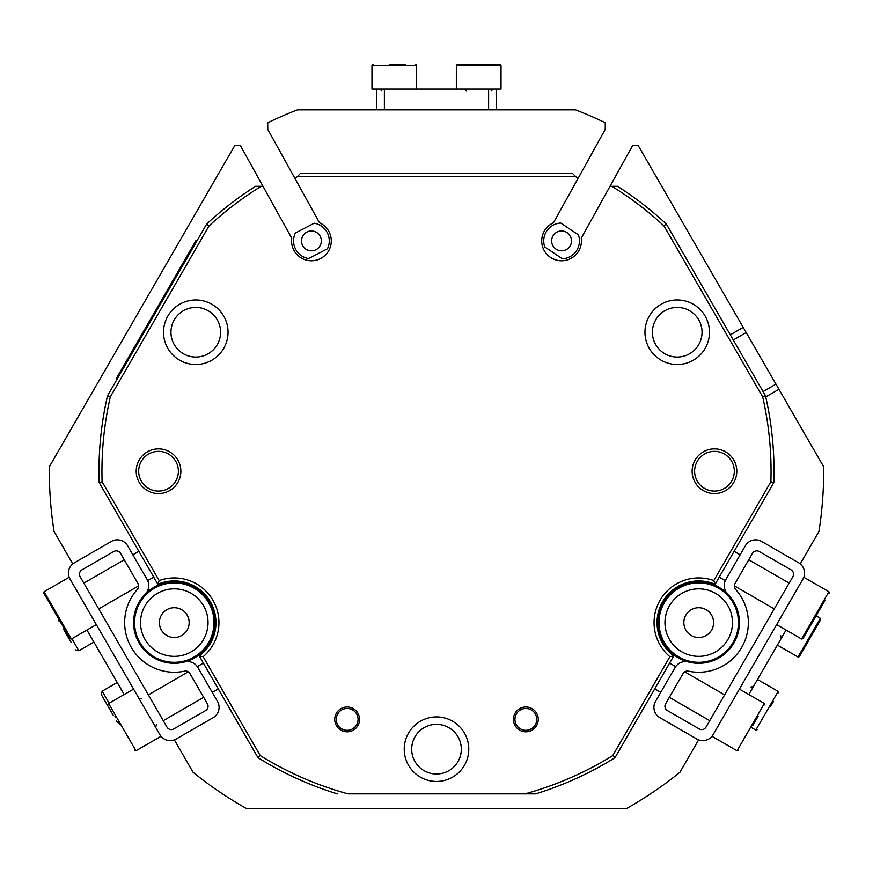 <?xml version="1.0" encoding="UTF-8"?>
<svg xmlns="http://www.w3.org/2000/svg" width="873" height="873" viewBox="0 0 873 873"><rect width="100%" height="100%" fill="white"/><g stroke="black" fill="none" stroke-linecap="round" stroke-linejoin="round"><path stroke-width="1.31" d="M86.94 630.044L124.162 694.526M71.073 642.266L63.456 629.084M102.381 696.501L105.72 702.285M113.184 715.216L101.268 694.57L102.174 691.176L109.125 703.212M119.415 724.154L116.524 721M773.543 701.368L770.379 706.846M820.685 619.71L799.362 656.649L798.009 657.009L820.347 618.324L820.707 619.677M748.838 694.526L786.06 630.044M499.989 64.253L457.343 64.253L499.989 64.253L501.026 65.246L456.35 65.246L457.343 64.253M488.618 109.856L488.618 89.068L501.026 89.068L501.026 65.246M389.238 64.253L405.705 64.253M373.011 64.253L371.974 65.246L416.65 65.246L415.657 64.253M371.974 65.246L371.974 89.068L384.382 89.068L384.382 109.856M496.562 89.068L496.562 109.856M488.618 89.068L384.382 89.068M376.438 109.856L376.438 89.068M514.928 719.407A10.923 10.923 0 0 0 525.852 730.319A10.923 10.923 0 0 0 536.764 719.407A10.923 10.923 0 0 0 525.852 708.483A10.923 10.923 0 0 0 514.928 719.407M336.236 719.407A10.923 10.923 0 0 0 347.148 730.319A10.923 10.923 0 0 0 358.072 719.407A10.923 10.923 0 0 0 347.148 708.483A10.923 10.923 0 0 0 336.236 719.407M714.616 585.139A40.704 40.704 0 0 1 727.656 593.989A11.916 11.916 0 0 1 725.812 579.65L745.356 545.8A11.916 11.916 0 0 1 761.638 541.435L798.599 562.779A11.916 11.916 0 0 1 802.964 579.05L713.121 734.662A11.916 11.916 0 0 1 696.85 739.027L659.879 717.682A11.916 11.916 0 0 1 655.514 701.412L675.069 667.55A11.916 11.916 0 0 1 688.404 661.985A40.704 40.704 0 0 1 658.013 622.613A40.704 40.704 0 0 1 714.616 585.139L715.118 584.277A41.697 41.697 0 0 0 673.727 655.983L674.218 655.11M198.782 655.11A40.704 40.704 0 0 0 158.384 585.139A40.704 40.704 0 0 0 133.58 622.613A40.704 40.704 0 0 0 198.782 655.11L199.273 655.983A41.697 41.697 0 0 0 157.882 584.277L158.384 585.139M138.676 471.213A19.85 19.85 0 0 0 158.537 491.073A19.85 19.85 0 0 0 178.387 471.213A19.85 19.85 0 0 0 158.537 451.363A19.85 19.85 0 0 0 138.676 471.213M694.613 471.213A19.85 19.85 0 0 0 714.463 491.073A19.85 19.85 0 0 0 734.324 471.213A19.85 19.85 0 0 0 714.463 451.363A19.85 19.85 0 0 0 694.613 471.213M72.765 563.914L54.061 531.515A387.165 387.165 0 0 1 49.357 466.706L234.75 145.595L240.424 145.595L262.991 186.298L261.147 186.298A334.555 334.555 0 0 0 209.018 225.911L110.314 396.866A334.555 334.555 0 0 0 102.108 481.721L159.181 580.567L157.882 584.277L99.162 482.573A337.535 337.535 0 0 1 107.51 395.764L206.661 224.034A337.535 337.535 0 0 1 255.527 186.298L261.147 186.298M411.685 749.187A24.815 24.815 0 0 0 436.5 774.002A24.815 24.815 0 0 0 461.315 749.187A24.815 24.815 0 0 0 436.5 724.361A24.815 24.815 0 0 0 411.685 749.187M195.77 307.416A24.815 24.815 0 0 0 170.955 332.231A24.815 24.815 0 0 0 195.77 357.046A24.815 24.815 0 0 0 220.596 332.231A24.815 24.815 0 0 0 195.77 307.416M677.23 307.416A24.815 24.815 0 0 0 652.404 332.231A24.815 24.815 0 0 0 677.23 357.046A24.815 24.815 0 0 0 702.045 332.231A24.815 24.815 0 0 0 677.23 307.416M159.181 580.567A44.676 44.676 0 0 1 203.136 656.714L260.209 755.549A334.555 334.555 0 0 0 348.021 793.863L524.979 793.863A334.555 334.555 0 0 0 612.791 755.549L669.864 656.714A44.676 44.676 0 0 1 713.819 580.567L770.892 481.721A334.555 334.555 0 0 0 762.686 396.866L663.982 225.911A334.555 334.555 0 0 0 611.853 186.298L610.009 186.298L632.576 145.595L638.25 145.595L746.186 332.537L733.287 339.99M763.067 391.573L775.966 384.12L746.186 332.537M775.966 384.12L823.643 466.706A387.165 387.165 0 0 1 818.939 531.515L800.235 563.914M577.871 178.758L605.262 129.335L605.262 122.766A387.165 387.165 0 0 0 575.503 109.856L297.497 109.856A387.165 387.165 0 0 0 267.738 122.766L267.738 129.335L295.129 178.758L297.518 176.368L575.482 176.368L577.871 178.758L553.471 222.779A19.85 19.85 0 0 0 561.59 260.754A19.85 19.85 0 0 0 581.254 238.176L610.009 186.298M698.651 739.878L679.947 772.267A387.165 387.165 0 0 1 626.159 808.747L246.841 808.747A387.165 387.165 0 0 1 193.053 772.267L174.349 739.878M334.741 719.407A12.408 12.408 0 0 0 347.148 731.814A12.408 12.408 0 0 0 359.567 719.407A12.408 12.408 0 0 0 347.148 706.988A12.408 12.408 0 0 0 334.741 719.407M513.433 719.407A12.408 12.408 0 0 0 525.852 731.814A12.408 12.408 0 0 0 538.259 719.407A12.408 12.408 0 0 0 525.852 706.988A12.408 12.408 0 0 0 513.433 719.407M295.129 178.758L319.529 222.779A19.85 19.85 0 0 1 311.41 260.754A19.85 19.85 0 0 1 291.746 238.176L262.991 186.298M644.961 332.231A32.268 32.268 0 0 0 677.23 364.499A32.268 32.268 0 0 0 709.487 332.231A32.268 32.268 0 0 0 677.23 299.963A32.268 32.268 0 0 0 644.961 332.231M163.513 332.231A32.268 32.268 0 0 0 195.77 364.499A32.268 32.268 0 0 0 228.039 332.231A32.268 32.268 0 0 0 195.77 299.963A32.268 32.268 0 0 0 163.513 332.231M404.232 749.187A32.268 32.268 0 0 0 436.5 781.444A32.268 32.268 0 0 0 468.768 749.187A32.268 32.268 0 0 0 436.5 716.919A32.268 32.268 0 0 0 404.232 749.187M692.136 471.213A22.338 22.338 0 0 0 714.463 493.551A22.338 22.338 0 0 0 736.801 471.213A22.338 22.338 0 0 0 714.463 448.875A22.338 22.338 0 0 0 692.136 471.213M136.199 471.213A22.338 22.338 0 0 0 158.537 493.551A22.338 22.338 0 0 0 180.864 471.213A22.338 22.338 0 0 0 158.537 448.875A22.338 22.338 0 0 0 136.199 471.213M99.162 482.573L102.108 481.721M663.982 225.911L666.339 224.034L765.49 395.764A337.535 337.535 0 0 1 773.838 482.573L715.118 584.277L713.819 580.567M206.661 224.034L209.018 225.911M297.518 176.368L300.498 173.389L572.502 173.389L575.482 176.368M611.853 186.298L617.473 186.298A337.535 337.535 0 0 1 666.339 224.034M669.864 656.714L673.727 655.983L615.007 757.688A337.535 337.535 0 0 1 535.651 793.863L524.979 793.863M110.314 396.866L107.51 395.764M260.209 755.549L257.993 757.688L199.273 655.983L203.136 656.714M337.349 793.863A337.535 337.535 0 0 1 257.993 757.688M770.892 481.721L773.838 482.573M765.49 395.764L762.686 396.866M615.007 757.688L612.791 755.549M673.247 644.754A33.752 33.752 0 0 0 720.858 648.082A33.752 33.752 0 0 0 724.197 600.471A33.752 33.752 0 0 0 676.575 597.132A33.752 33.752 0 0 0 673.247 644.754M728.693 596.565A39.711 39.711 0 0 1 724.765 652.578A39.711 39.711 0 0 1 668.751 648.661A39.711 39.711 0 0 1 672.668 592.636A39.711 39.711 0 0 1 728.693 596.565M687.477 632.379A14.896 14.896 0 0 0 708.483 633.853A14.896 14.896 0 0 0 709.956 612.846A14.896 14.896 0 0 0 688.95 611.373A14.896 14.896 0 0 0 687.477 632.379M191.667 651.542A33.752 33.752 0 0 0 203.213 605.218A33.752 33.752 0 0 0 156.889 593.673A33.752 33.752 0 0 0 145.344 639.996A33.752 33.752 0 0 0 191.667 651.542M153.823 588.577A39.711 39.711 0 0 1 208.32 602.152A39.711 39.711 0 0 1 194.734 656.649A39.711 39.711 0 0 1 140.247 643.063A39.711 39.711 0 0 1 153.823 588.577M181.944 635.369A14.896 14.896 0 0 0 187.04 614.941A14.896 14.896 0 0 0 166.612 609.845A14.896 14.896 0 0 0 161.516 630.284A14.896 14.896 0 0 0 181.944 635.369M184.596 661.985A11.916 11.916 0 0 1 197.931 667.55L217.486 701.412A11.916 11.916 0 0 1 213.121 717.682L176.15 739.027A11.916 11.916 0 0 1 159.879 734.662L70.036 579.05A11.916 11.916 0 0 1 74.401 562.779L111.362 541.435A11.916 11.916 0 0 1 127.644 545.8L147.188 579.65A11.916 11.916 0 0 1 145.344 593.989M137.388 589.395A49.641 49.641 0 0 0 184.596 671.162A4.965 4.965 0 0 1 189.921 673.53L207.392 703.791A4.965 4.965 0 0 1 205.581 710.578L173.771 728.944A4.965 4.965 0 0 1 166.983 727.122L80.12 576.671A4.965 4.965 0 0 1 81.942 569.883L113.752 551.518A4.965 4.965 0 0 1 120.529 553.34L137.999 583.601A4.965 4.965 0 0 1 137.388 589.395M218.283 688.906L212.27 692.376L213.012 693.675M186.527 671.141L188.295 671.828L148.377 694.886M196.381 665.444L197.331 666.612L203.398 663.109M153.757 577.14L147.701 580.643L148.235 582.051M132.107 553.537L132.849 554.824L138.872 551.343M138.654 586.46L137.999 583.601M735.612 589.395A49.641 49.641 0 0 1 688.404 671.162A4.965 4.965 0 0 0 683.079 673.53L665.608 703.791A4.965 4.965 0 0 0 667.419 710.578L699.229 728.944A4.965 4.965 0 0 0 706.017 727.122L792.88 576.671A4.965 4.965 0 0 0 791.058 569.883L759.248 551.518A4.965 4.965 0 0 0 752.471 553.34L735.001 583.601A4.965 4.965 0 0 0 735.612 589.395M688.404 661.985A40.704 40.704 0 0 0 727.656 593.989M734.128 551.343L740.151 554.824L740.893 553.537M659.988 693.675L660.73 692.376L654.717 688.906M669.602 663.109L675.669 666.612L676.619 665.444M734.619 587.736L734.346 585.859L774.264 608.907M117.375 378.675L116.513 378.184L195.934 240.621L196.796 241.112M569.829 246.437A9.93 9.93 0 0 0 567.123 232.655A9.93 9.93 0 0 0 553.34 235.372A9.93 9.93 0 0 0 556.057 249.143A9.93 9.93 0 0 0 569.829 246.437M576.42 250.857A17.875 17.875 0 0 1 562.354 258.757L544.774 246.95A17.875 17.875 0 0 1 560.815 223.052L578.395 234.848A17.875 17.875 0 0 1 576.42 250.857M320.216 236.31A9.93 9.93 0 0 0 306.827 232.098A9.93 9.93 0 0 0 302.615 245.488A9.93 9.93 0 0 0 316.004 249.7A9.93 9.93 0 0 0 320.216 236.31M327.255 232.633A17.875 17.875 0 0 1 327.462 248.761L308.682 258.561A17.875 17.875 0 0 1 295.369 233.036L314.149 223.237A17.875 17.875 0 0 1 327.255 232.633M115.596 717.53L114.974 716.449M133.569 689.103L108.634 703.496L135.937 750.78L160.872 736.386L146.031 710.677M758.222 716.111L752.701 725.681M736.375 694.395L712.128 736.386L737.063 750.78L764.366 703.496L764.726 704.849M54.421 611.569L43.748 593.083L44.108 591.73L71.411 639.014L70.058 638.654L54.421 611.569M80.12 596.521L69.043 577.337L44.108 591.73M50.176 604.214L70.058 638.654M825.181 600.133L802.942 638.654L825.181 600.133M776.654 624.621L801.589 639.014L828.892 591.73L803.957 577.337L780.877 617.298M71.892 638.73L78.843 650.767L75.449 649.861M751.566 727.635L755.822 730.09L778.159 691.394L778.52 692.747M798.009 657.009L777.374 645.092M730.308 334.828L743.207 327.386M778.945 389.282L765.752 396.899M188.492 253.519L189.354 254.01M123.966 365.285L124.817 365.776M93.891 642.081L78.843 650.767M58.906 619.35L59.069 621.489M117.222 682.49L102.174 691.176M757.524 679.489L778.159 691.394M750.835 687.084L753.552 686.364M755.822 730.09L757.175 729.719M780.615 635.5L781.346 638.218M816.102 615.869L820.347 618.324M466.28 91.054L464.294 89.068M456.35 89.068L456.35 65.246M491.106 91.054L493.081 89.068M381.894 91.054L379.919 89.068M416.65 89.068L416.65 65.246M108.634 703.496L108.274 704.849M156.387 724.645L155.656 727.362M203.671 697.341L163.262 720.672M141.491 698.858L138.785 698.127M135.937 750.78L134.584 750.42M737.063 750.78L738.416 750.42M669.329 697.341L709.738 720.672M684.705 671.828L724.623 694.886M739.431 689.103L764.366 703.496M124.25 559.789L83.841 583.12M138.654 585.859L98.736 608.907M96.346 624.621L71.411 639.014M828.892 591.73L829.252 593.083M748.75 559.789L789.159 583.12M719.243 577.14L725.299 580.643M801.589 639.014L802.942 638.654"/></g></svg>
